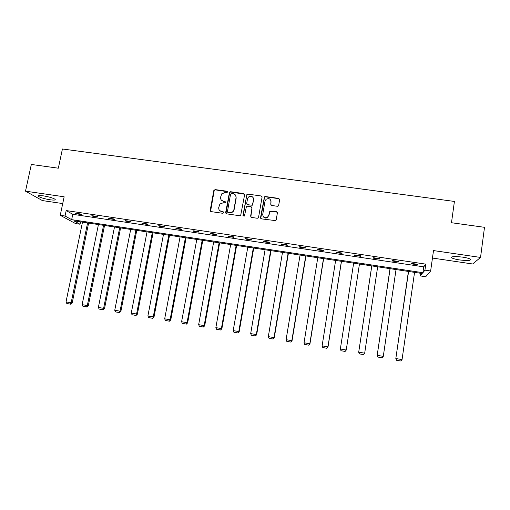 <?xml version="1.0" encoding="UTF-8"?>
<svg xmlns="http://www.w3.org/2000/svg" width="510" height="510" viewBox="0 0 510 510"><rect width="100%" height="100%" fill="white"/><g stroke="black" fill="none" stroke-linecap="round" stroke-linejoin="round"><path stroke-width="0.76" d="M227.505 192.091L226.867 191.212L215.131 189.586L213.83 190.53L210.203 210.343L211.102 211.612L222.876 213.308L223.794 212.644L223.157 211.752L221.633 211.535C219.517 211.012 218.548 209.661 218.726 207.481L219.918 204.013L223.214 202.795L225.445 202.757L225.656 202.349L225.018 201.463L223.488 201.246C221.378 200.73 220.416 199.391 220.588 197.223L221.697 193.857L225.069 192.544L226.587 192.755L227.505 192.091M227.466 191.69L215.335 189.867L214.251 190.326L210.553 211.363M223.731 212.173L221.633 211.535M225.605 201.909L223.488 201.246M459.625 259.934C455.608 259.316 452.982 258.608 451.732 257.805C451.006 256.428 454.608 256.205 462.538 257.123C466.586 257.748 469.232 258.462 470.475 259.258C471.119 260.642 467.504 260.871 459.625 259.934M50.139 199.786C44.568 198.849 40.666 197.714 38.435 196.388C37.568 195.496 39.187 195.311 43.293 195.846C48.922 196.796 52.83 197.931 55.023 199.244C55.87 200.149 54.245 200.328 50.139 199.786M432.454 258.06L472.674 263.989L480.541 257.429L484.5 227.313L451.484 222.73L454.416 201.431L62.424 148.99L58.331 168.198L31.333 164.449L25.5 191.161L42.387 200.577L62.724 203.573M277.357 206.276L278.205 206.065L278.69 205.313L279.652 199.671L278.702 198.396L265.353 196.548L264.435 196.809L260.546 217.585L261.483 218.866L275.674 220.632L276.21 219.835L277.383 212.989L276.433 211.701L269.847 211.095L268.789 215.233L267.457 217.285C264.556 218.337 262.981 217.368 262.726 214.372L265.015 201.144L266.137 199.257C269.082 197.969 270.727 198.881 271.065 201.985L270.689 204.191L271.626 205.466L277.357 206.276M80.535 221.85L80.044 224.241L75.493 223.546L60.244 215.303L64.152 196.79L25.5 191.161M60.244 215.303L65.038 216.023L71.668 219.657L422.905 272.71L424.938 270.153L430.638 271.008L425.722 276.732L420.355 275.923L422.248 273.532L73.816 220.83L80.044 224.241M66.185 210.56L72.783 214.315L423.733 266.845L425.786 264.135L66.185 210.56L65.038 216.023M425.786 264.135L424.938 270.153M480.541 257.429L433.506 250.582L430.638 271.008M244.609 194.807L243.691 193.545L230.552 191.722L229.519 192.111L225.662 212.568L226.574 213.837L239.751 215.736L240.669 215.475L244.609 194.807M247.879 194.125L261.126 195.961L262.057 197.23L258.57 217.298L258.092 218.044L257.244 218.255L251.545 217.438L250.614 216.157L252.042 208.016L251.118 206.741L247.356 206.212L246.419 206.493L244.545 215.628L244.252 216.119L242.97 215.398L246.904 194.444L247.879 194.125L261.126 195.961M420.724 273.303L420.355 275.923M423.733 266.845L422.905 272.71M72.783 214.315L71.668 219.657M417.206 264.728L411.085 263.81L411.347 263.377L417.499 264.295L417.206 264.728L417.269 264.263M398.163 261.879L392.094 260.973L392.279 260.534L398.374 261.439L398.163 261.879L398.227 261.42M379.281 259.061L373.263 258.162L373.377 257.709L379.414 258.608L379.281 259.061L379.351 258.602M360.564 256.262L354.603 255.37L354.635 254.911L360.627 255.803L360.564 256.262M342.012 253.489L336.096 252.609L336.058 252.138L341.993 253.024L342.012 253.489M323.614 250.741L317.755 249.868L317.641 249.384L323.525 250.263L323.614 250.741M305.375 248.019L299.561 247.146L299.376 246.661L305.216 247.528L305.375 248.019M287.296 245.316L281.526 244.456L281.271 243.958L287.06 244.819L287.296 245.316M269.363 242.639L263.644 241.785L263.319 241.275L269.057 242.135L269.363 242.639M251.583 239.98L245.916 239.133L245.52 238.616L251.213 239.47L251.583 239.98M233.95 237.348L228.333 236.506L227.874 235.983L233.516 236.825L233.95 237.348M216.469 234.734L210.898 233.899L210.369 233.37L215.966 234.205L216.469 234.734M199.13 232.146L193.602 231.317L193.016 230.781L198.562 231.61L199.13 232.146M181.936 229.576L176.454 228.754L175.803 228.212L181.305 229.028L181.936 229.576M164.883 227.026L159.451 226.21L158.731 225.662L164.188 226.478L164.883 227.026M147.97 224.502L142.583 223.692L141.799 223.131L147.211 223.941L147.97 224.502M131.197 221.99L125.849 221.193L125.014 220.626L130.375 221.429L131.197 221.99M114.559 219.504L109.261 218.713L108.356 218.14L113.679 218.937L114.559 219.504M98.06 217.043L92.801 216.253L91.838 215.673L97.117 216.463L98.06 217.043M81.689 214.595L76.474 213.817L75.454 213.225L80.695 214.009L81.689 214.595M76.474 213.817L76.564 213.39M92.801 216.253L92.884 215.832M109.261 218.713L109.344 218.286M125.849 221.193L125.938 220.766M142.583 223.692L142.666 223.265M159.451 226.21L159.534 225.783M176.454 228.754L176.536 228.321M193.602 231.317L193.685 230.877M210.898 233.899L210.974 233.459M228.333 236.506L228.41 236.066M245.916 239.133L245.992 238.686M263.644 241.785L263.721 241.338M281.526 244.456L281.603 244.009M299.561 247.146L299.638 246.7M317.755 249.868L317.826 249.415M336.096 252.609L336.173 252.15M354.603 255.37L354.673 254.917M221.289 200.016L223.686 201.514M219.51 210.388L221.824 211.784M244.551 194.221L230.737 192.002L229.704 192.391L225.968 213.543M231.495 193.437L230.584 194.1L227.441 211.573L228.078 212.46L229.691 212.695L232.758 211.726L233.899 209.648L236.034 197.689C236.2 195.515 235.225 194.17 233.108 193.66L231.495 193.437M227.683 212.281L228.078 212.46M235.645 195.368L236.206 197.956L234.077 209.903L232.936 211.975L229.876 212.938L228.263 212.708M262.019 196.707L261.26 196.235M251.978 207.411L250.85 217.043M248.032 194.399L246.725 195.349L243.181 216.074M253.521 199.595C253.126 196.388 251.443 195.534 248.472 197.026L247.522 198.753L246.706 203.388L247.63 204.657L251.385 205.186L252.31 204.918L253.668 199.863L253.291 197.848M246.929 204.261L247.63 204.657M253.668 199.863L252.456 205.179L247.783 204.918M270.918 200.443L270.835 204.963M263.103 216.399C264.212 218.114 265.704 218.49 267.578 217.528L268.789 215.233M277.351 212.485L276.541 211.956L269.969 211.35L268.91 215.481M279.633 199.231L278.811 198.67L265.474 196.822L264.562 197.083L260.744 218.433M87.586 222.915L71.164 302.774L66.019 301.894L82.486 222.143M70.412 304.126L66.81 303.507L70.82 304.228L70.412 304.126L71.164 302.774L72.184 303.023L88.606 223.068M66.019 301.894L66.81 303.507M70.82 304.228L72.184 303.023M103.568 225.331L87.325 305.547L82.129 304.661L98.43 224.553M86.547 306.905L82.913 306.28L86.936 307.001L86.547 306.905L87.325 305.547L88.287 305.79L104.537 225.477M82.129 304.661L82.913 306.28M86.936 307.001L88.287 305.79M119.678 227.766L103.606 308.346L98.373 307.447L114.501 226.982M102.816 309.704L99.15 309.073L103.179 309.793L102.816 309.704L103.606 308.346L104.518 308.575L120.589 227.906M98.373 307.447L99.15 309.073M103.179 309.793L104.518 308.575M135.915 230.22L120.028 311.164L114.75 310.258L130.694 229.436M119.212 312.528L115.521 311.89L119.55 312.611L119.212 312.528L120.028 311.164L120.876 311.387L136.769 230.354M114.75 310.258L115.521 311.89M119.55 312.611L120.876 311.387M152.286 232.7L136.578 314.007L131.261 313.095L147.02 231.903M135.743 315.371L132.02 314.734L136.055 315.454L135.743 315.371L136.578 314.007L137.368 314.217L153.076 232.821M131.261 313.095L132.02 314.734M136.055 315.454L137.368 314.217M168.784 235.193L153.268 316.876L147.9 315.951L163.48 234.396M152.407 318.24L148.659 317.596L152.7 318.316L153.268 316.876L153.994 317.073L169.518 235.308M147.9 315.951L148.659 317.596M152.7 318.316L153.994 317.073M185.417 237.711L170.091 319.764L164.679 318.833L180.068 236.901M169.205 321.134L165.425 320.478L169.479 321.204L170.091 319.764L170.761 319.955L186.093 237.813M164.679 318.833L165.425 320.478M169.479 321.204L170.761 319.955M202.183 240.248L187.049 322.677L181.598 321.74L196.796 239.432M186.15 324.048L182.338 323.391L186.392 324.118L187.049 322.677L187.654 322.855L202.795 240.337M181.598 321.74L182.338 323.391M186.392 324.118L187.654 322.855M219.09 242.805L204.153 325.616L198.658 324.666L213.658 241.982M203.229 326.986L199.384 326.323L203.445 327.05L204.153 325.616L204.695 325.782L219.638 242.887M198.658 324.666L199.384 326.323M203.445 327.05L204.695 325.782M236.13 245.38L221.397 328.574L215.857 327.624L230.654 244.551M220.447 329.951L216.572 329.281L220.645 330.008L221.397 328.574L221.875 328.733L236.621 245.457M215.857 327.624L216.572 329.281M220.645 330.008L221.875 328.733M253.317 247.981L238.782 331.557L233.197 330.601L247.79 247.146M237.813 332.941L233.905 332.265L237.979 332.998L238.782 331.557L239.196 331.71L253.738 248.045M233.197 330.601L233.905 332.265M237.979 332.998L239.196 331.71M270.638 250.601L256.32 334.573L250.684 333.604L265.072 249.76M255.325 335.95L251.385 335.274L255.465 336.001L256.32 334.573L256.664 334.707L270.995 250.652M250.684 333.604L251.385 335.274M255.465 336.001L256.664 334.707M288.105 253.24L273.998 337.607L268.317 336.632L282.495 252.393M272.984 338.991L269.006 338.308L273.092 339.035L274.278 337.735L288.399 253.285M268.317 336.632L269.006 338.308M273.092 339.035L274.278 337.735M305.719 255.905L291.828 340.667L286.097 339.685L300.058 255.051M290.789 342.057L286.779 341.362L290.872 342.095L292.039 340.782L305.943 255.944M286.097 339.685L286.779 341.362M290.872 342.095L292.039 340.782M323.48 258.595L309.812 343.759L304.03 342.765L317.768 257.728M308.741 345.142L304.699 344.448L308.805 345.181L309.952 343.861L323.633 258.615M304.03 342.765L304.699 344.448M308.805 345.181L309.952 343.861M341.388 261.305L327.943 346.87L322.116 345.869L335.631 260.431M326.853 348.26L322.779 347.559L326.884 348.298L328.013 346.959L341.47 261.318M322.116 345.869L322.779 347.559M326.884 348.298L328.013 346.959M341.011 350.727L345.117 351.435L341.011 350.727L340.355 348.999L353.64 263.154M359.448 264.033L346.233 350.089L359.454 264.033M341.005 350.695L340.355 348.999L346.233 350.013L345.117 351.403M345.117 351.435L346.233 350.089M371.764 265.895L358.696 352.231L371.803 265.901M377.661 266.787L364.682 353.181L363.534 354.577L359.371 353.889L363.534 354.577M359.391 353.863L358.747 352.161L364.682 353.181M359.371 353.889L358.696 352.231M390.01 268.655L377.177 355.406L390.118 268.674M396.028 269.567L383.284 356.375L382.117 357.771L377.884 357.07L382.117 357.771M377.935 357.051L377.304 355.349L383.284 356.375M377.884 357.07L377.177 355.406M408.408 271.441L395.817 358.606L408.593 271.467M414.547 272.365L402.052 359.595L400.854 360.997L396.557 360.283L400.854 360.997M396.64 360.27L396.015 358.562L402.052 359.595M396.557 360.283L395.817 358.606M451.732 257.805L451.854 256.925M38.435 196.388L38.601 195.642"/></g></svg>
